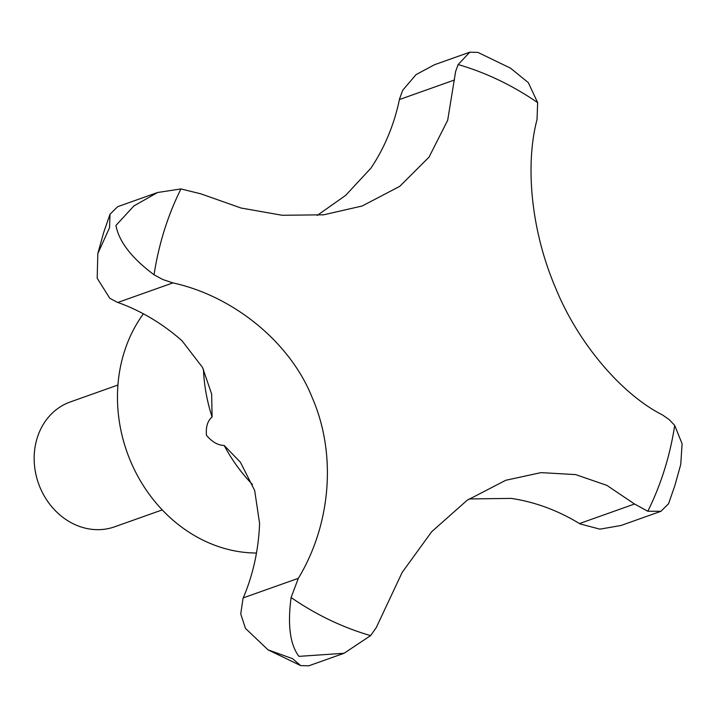 <?xml version="1.0" encoding="UTF-8"?>
<svg xmlns="http://www.w3.org/2000/svg" width="718" height="718" viewBox="0 0 718 718"><rect width="100%" height="100%" fill="white"/><g stroke="black" fill="none" stroke-linecap="round" stroke-linejoin="round"><path stroke-width="1.08" d="M344.048 653.281L308.74 665.819L300.627 665.586L292.54 658.639L268.056 649.853L245.448 628.394L240.745 613.926L243.007 598.462A49.686 42.99 -109.5 0 1 243.249 597.87A207.035 179.123 70.5 0 0 259.584 523.404L254.684 490.511L240.476 462.32L224.151 445.411C218.039 445.366 212.142 442.001 206.47 435.314C205.716 426.887 207.601 420.793 212.097 417.023L211.648 394.011L202.503 367.401L182.04 340.79A207.035 179.123 70.5 0 0 117.815 302.466A49.686 42.99 -109.5 0 1 117.222 302.251L109.764 298.266L97.19 278.252L97.819 253.58L109.549 227.696L110.025 214.215L117.653 206.685L157.556 192.514L133.88 205.958L115.948 225.425C118.91 241.553 131.609 258.004 154.047 274.77L162.699 279.473L172.894 282.91C232.39 295.771 289.713 341.346 312.097 397.341C337.532 455.625 330.109 525.998 298.329 578.322L291.104 597.538C287.451 625.01 290.063 644.62 298.939 656.369L344.048 653.281L370.623 635.618L376.259 627.595L402.161 572.417L431.715 531.688L467.104 500.293L505.75 480.279L541.022 472.623L575.612 474.598L606.863 485.359L634.541 504.009L647.807 511.243L660.91 511.315L668.539 503.785L674.956 485.296L680.745 464.42L682.1 443.778L674.705 425.406L669.185 419.599L662.463 414.923C622.802 395.026 578.834 344.712 555.974 288.887C530.764 230.523 525.073 164.799 537.028 119.52L537.647 102.647L528.322 82.633L510.507 68.147L477.937 52.414L469.832 52.181L458.129 64.557L455.625 71.477L447.682 120.274L429.032 157.125L399.72 186.375L362.123 206.012L323.647 214.808L282.174 215.274L241.042 208.014L200.807 193.824L180.945 188.933L157.556 192.514M117.923 385.027L70.373 401.918A66.253 57.314 70.5 0 0 37.228 437.863A66.253 57.314 70.5 0 0 52.576 507.689A66.253 57.314 70.5 0 0 114.7 526.788L162.259 509.897M143.403 313.811A144.928 125.381 70.5 0 0 124.196 352.215A144.928 125.381 70.5 0 0 256.479 553.031M660.91 511.315L621.016 525.486L599.898 529.157L580.018 523.898A49.686 42.99 -109.5 0 1 579.471 523.566A207.035 179.123 70.5 0 0 511.117 498.391L469.078 498.947M317.203 215.436L345.6 195.413L370.901 168.183A207.035 179.123 70.5 0 0 399.414 99.551A49.686 42.99 -109.5 0 1 399.558 98.904L402.69 90.271L416.063 74.609L434.516 64.71L469.832 52.181M647.807 511.243A299.541 259.153 70.5 0 0 664.437 469.85A299.541 259.153 70.5 0 0 674.705 425.406M537.647 102.647A299.541 259.153 70.5 0 0 458.129 64.557M180.945 188.933A299.541 259.153 70.5 0 0 164.314 230.334A299.541 259.153 70.5 0 0 154.047 274.77M579.471 523.566L634.541 504.009M243.249 597.87L298.329 578.322M399.414 99.551L454.494 79.994M117.815 302.466L172.894 282.91M291.104 597.538A299.541 259.153 70.5 0 0 370.623 635.618M224.151 445.411A155.483 134.517 70.5 0 0 252.458 484.497M203.463 369.348A155.483 134.517 70.5 0 0 212.097 417.023M110.025 214.215L103.607 232.704L97.819 253.58M268.056 649.853L300.627 665.586"/></g></svg>
